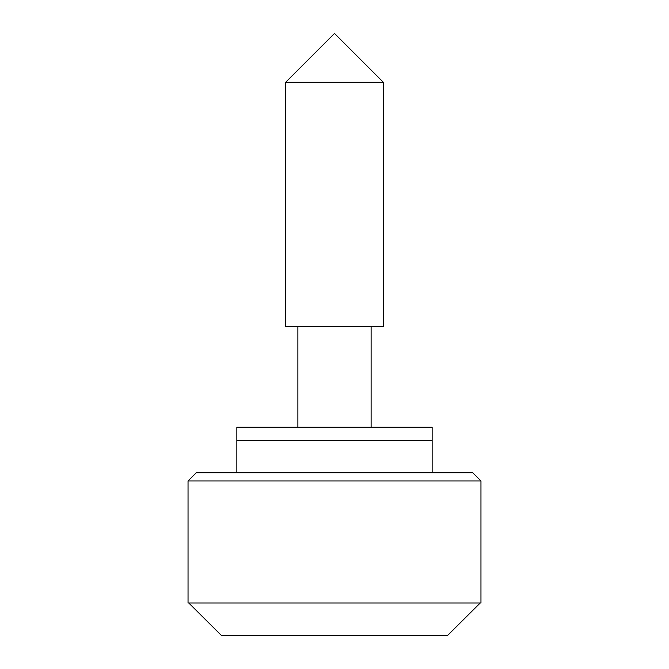 <?xml version="1.0" encoding="UTF-8"?>
<svg xmlns="http://www.w3.org/2000/svg" width="669" height="669" viewBox="0 0 669 669"><rect width="100%" height="100%" fill="white"/><g stroke="black" fill="none" stroke-linecap="round" stroke-linejoin="round"><path stroke-width="1" d="M371.111 326.363L371.111 427.257L432.141 427.257L236.859 427.257L236.859 440.277L334.5 440.277L236.859 440.277L236.859 472.824M350.773 427.257L334.5 427.257M432.141 472.824L432.141 440.277L334.5 440.277L432.141 440.277L432.141 427.257M480.225 603.003L447.469 635.55L480.225 603.003L480.952 603.003L188.039 603.003L188.775 603.003L221.531 635.55L200.683 614.844M188.039 480.961L196.176 472.824L472.824 472.824L480.961 480.961L188.039 480.961L188.039 603.003M383.32 82.27L383.32 326.363L285.68 326.363L285.68 82.27L334.5 33.45L383.32 82.27L285.68 82.27M447.469 635.55L221.531 635.55M480.961 603.003L480.961 480.961M297.889 427.257L297.889 326.363"/></g></svg>
